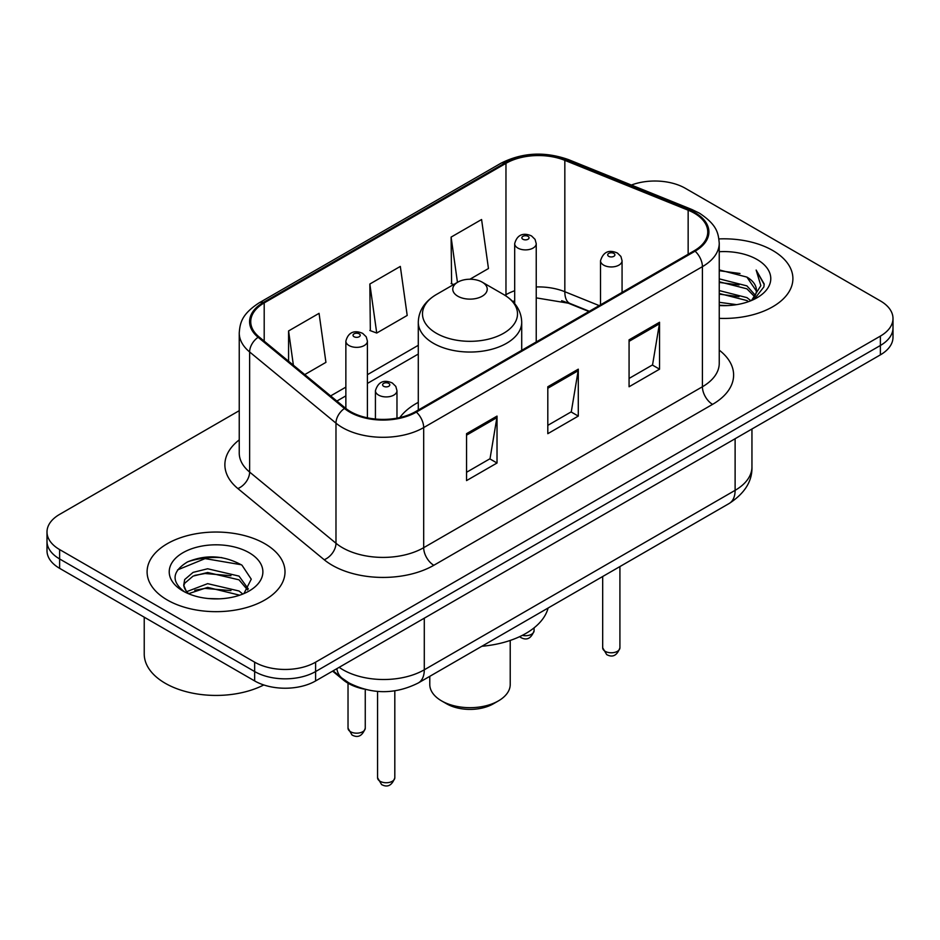 <?xml version="1.0" encoding="UTF-8"?>
<svg xmlns="http://www.w3.org/2000/svg" width="940" height="940" viewBox="0 0 940 940"><rect width="100%" height="100%" fill="white"/><g stroke="black" fill="none" stroke-linecap="round" stroke-linejoin="round"><path stroke-width="1.41" d="M418.288 402.355A76.14 43.957 0 0 0 399.817 417.572M588.934 311.528L566.773 302.574A57.458 33.17 0 0 0 561.638 300.718M363.862 689.055A43.099 24.887 180 0 1 343.3 679.949L332.596 671.125M221.805 557.608A57.458 33.17 0 0 0 188.165 561.615M239.242 410.674L59.62 514.38A43.099 24.887 0 0 0 47 531.97L47 550.746A43.099 24.887 0 0 0 59.62 568.336L254.658 680.936A43.099 24.887 0 0 0 315.605 680.936L880.38 354.862A43.099 24.887 0 0 0 893 337.272L893 327.884A43.099 24.887 0 0 1 880.38 345.485A43.099 24.887 0 0 0 893 327.884L893 318.507A43.099 24.887 0 0 0 880.38 300.906L685.342 188.305A43.099 24.887 0 0 0 631.386 185.039M47 531.97A43.099 24.887 0 0 0 59.62 549.571L254.658 662.171A43.099 24.887 0 0 0 315.605 662.171L315.605 671.548L880.38 345.485L315.605 671.548A43.099 24.887 0 0 1 254.658 671.548A43.099 24.887 0 0 0 315.605 671.548L315.605 680.936M59.62 549.571L59.62 558.947L254.658 671.548L59.62 558.947A43.099 24.887 0 0 1 47 541.358A43.099 24.887 0 0 0 59.62 558.947L59.62 568.336M772.704 250.475A68.949 39.809 0 0 0 718.924 238.925A68.949 39.809 0 0 1 772.704 250.475A68.949 39.809 0 0 1 792.902 278.628A68.949 39.809 0 0 0 772.704 250.475M264.81 543.708A68.949 39.809 0 0 0 189.668 535.072A68.949 39.809 0 0 0 147.098 571.849A68.949 39.809 0 0 0 167.297 600.002A68.949 39.809 0 0 0 242.438 608.638A68.949 39.809 0 0 0 285.008 571.849A68.949 39.809 0 0 0 264.81 543.708A68.949 39.809 0 0 0 189.668 535.072A68.949 39.809 0 0 0 147.098 571.849A68.949 39.809 0 0 0 167.297 600.002A68.949 39.809 0 0 0 242.438 608.638A68.949 39.809 0 0 0 285.008 571.849A68.949 39.809 0 0 0 264.81 543.708M694.284 213.168A45.966 26.543 180 0 1 707.75 231.945A45.966 26.543 180 0 1 694.284 250.71L415.551 411.626A45.966 26.543 180 0 1 345.391 408.089L259.052 336.896A45.966 26.543 180 0 1 250.733 321.668A45.966 26.543 180 0 1 264.199 302.903L505.967 163.325A45.966 26.543 180 0 1 564.834 160.352L688.15 210.196A45.966 26.543 180 0 1 694.284 213.168M695.095 212.699A47.118 27.201 0 0 0 688.809 209.655L565.492 159.8A47.118 27.201 0 0 0 505.144 162.855L263.388 302.433A47.118 27.201 0 0 0 258.112 337.272L344.451 408.465A47.118 27.201 0 0 0 416.361 412.096L695.095 251.18A47.118 27.201 0 0 0 695.095 212.699M466.546 433.681L466.546 480.599L497.025 463.009L497.025 416.091L466.546 433.681M466.546 472.28L490.022 458.72L496.896 417.642A11.492 6.639 -120 0 0 497.025 416.091M489.811 458.849L497.025 463.009M629.072 339.845L629.072 386.763L659.551 369.173L659.551 322.255L629.072 339.845M629.072 378.444L652.548 364.896L659.422 323.818A11.492 6.639 -120 0 0 659.551 322.255M652.337 365.014L659.551 369.173M547.809 386.763L547.809 433.681L578.288 416.091L578.288 369.173L547.809 386.763M547.809 425.362L571.285 411.814L578.159 370.736A11.492 6.639 -120 0 0 578.288 369.173M571.073 411.931L578.288 416.091M719.241 318.343A68.949 39.809 0 0 0 792.902 278.628A68.949 39.809 0 0 1 719.241 318.343M315.605 662.171L880.38 336.097A43.099 24.887 0 0 0 893 318.507M469.93 279.227L488.459 268.534L481.586 219.513L451.106 237.103L451.599 283.739M304.76 374.59L325.933 362.358L319.06 313.337L288.58 330.939L288.58 361.242M369.843 284.021L376.728 333.042L407.196 315.44L400.322 266.42L369.843 284.021L370.337 330.657M376.728 333.042L369.843 330.469M453.691 284.514L451.106 283.551M451.106 237.103L457.451 282.341M288.58 330.939L293.386 365.214M719.241 302.304L736.655 304.654M719.241 305.241L727.243 305.594M719.241 290.578L746.912 297.616L750.884 300.753M719.241 293.503L746.912 300.553L748.487 301.658M719.241 278.851L746.912 285.889L755.302 295.242M719.241 281.777L746.912 288.827L754.55 296.629M751.048 300.683A32.477 18.753 0 0 0 756.418 290.354A32.477 18.753 0 0 0 746.912 277.1L756.394 291.059M719.241 305.524A46.836 27.049 0 0 0 757.064 297.745A46.836 27.049 0 0 0 757.064 259.499A46.836 27.049 0 0 0 719.241 251.72M746.912 277.1L719.241 269.909M754.221 299.261L763.879 286.912L764.197 284.009L756.148 270.062L760.848 285.654L751.565 300.459M756.148 270.062L764.185 284.562M719.241 270.708L740.003 273.493M719.241 282.435L739.028 284.926M719.241 294.161L739.028 296.664M429.78 676.342L429.78 684.461A40.22 23.218 0 0 0 441.553 700.876L446.641 703.813A33.041 19.07 0 0 0 493.359 703.813L498.447 700.876A40.22 23.218 0 0 0 510.22 684.461L510.22 640.445M446.641 703.813L441.553 700.876A40.22 23.218 0 0 0 498.447 700.876M457.815 296.218A17.237 9.952 0 0 0 482.185 296.218A17.237 9.952 0 0 0 482.185 282.141L503.593 294.502A47.505 27.425 0 0 1 503.593 333.289A47.505 27.425 0 0 1 436.407 333.289A47.505 27.425 0 0 1 436.407 294.502C424.704 301.446 418.664 310.682 418.288 322.185A51.712 29.857 0 0 0 433.434 343.3A51.712 29.857 0 0 0 489.787 349.774A51.712 29.857 0 0 0 521.712 322.185C521.336 310.682 515.296 301.446 503.593 294.502L482.185 282.141A17.237 9.952 0 0 0 457.815 282.141A17.237 9.952 0 0 0 457.815 296.218M481.844 646.274A79.007 45.614 0 0 0 548.114 608.016M144.231 617.181L144.231 653.958A71.828 41.466 0 0 0 165.264 683.286A71.828 41.466 0 0 0 263.776 684.955M208.21 598.51L219.149 598.839M186.731 591.636L207.646 583.658L239.018 591.002L242.814 594.045M188.658 593.645L207.646 587.383L239.7 595.196M187.06 593.093L183.7 585.221A32.477 18.753 0 0 0 188.952 593.904M183.7 585.221L184.687 579.545L193.088 572.378L207.646 568.77L239.018 576.103L248.348 588.992M183.782 585.679L184.687 583.27L193.088 576.103L207.646 572.495L239.018 579.827L247.608 589.956M243.918 593.587L251.262 579.181L241.98 565.198C224.178 555.282 205.954 554.224 187.319 562.026C172.032 571.461 171.068 581.39 184.44 591.789L184.604 591.894M249.171 552.732A46.836 27.049 0 0 0 182.936 552.732A46.836 27.049 0 0 0 182.936 590.978A46.836 27.049 0 0 0 249.171 590.978A46.836 27.049 0 0 0 249.171 552.732M177.589 569.887L205.096 558.607L241.345 564.764M194.768 575.374L205.096 573.506L230.97 575.715M194.768 590.273L205.096 588.393L230.97 590.614M343.3 679.162L343.3 679.949M339.164 667.33A57.458 33.17 0 0 0 343.029 669.797A57.458 33.17 0 0 0 424.293 669.797L735.115 490.339A57.458 33.17 0 0 0 751.953 466.875C752.376 481.139 744.774 493.336 729.17 503.488L418.335 682.945A28.729 16.591 60 0 0 424.293 669.797L424.293 618.179M735.115 438.721L735.115 490.339A28.729 16.591 60 0 1 729.17 503.488M336.837 668.669A28.729 19.211 129.5 0 0 341.843 678.01L333.124 670.819M880.38 354.862L880.38 336.097M254.658 680.936L254.658 662.171M719.241 350.15A71.828 41.466 180 0 1 712.567 404.365L433.834 565.281A14.37 8.296 60 0 1 423.681 547.691L702.415 386.763A57.458 33.17 0 0 0 719.241 363.31L719.241 243.202A57.458 33.17 180 0 1 702.415 266.654A14.37 8.296 -120 0 0 695.095 251.18M433.834 565.281A71.828 41.466 180 0 1 332.255 565.281A71.828 41.466 180 0 1 324.206 559.746L237.867 488.553A71.828 41.466 180 0 1 239.242 439.885M342.419 547.691A57.458 33.17 0 0 0 423.681 547.691L423.681 427.582A57.458 33.17 180 0 1 335.98 423.153L249.629 351.96A57.458 33.17 180 0 1 239.242 332.924L239.242 453.033A57.458 33.17 0 0 0 249.629 472.068L335.98 543.261A57.458 33.17 0 0 0 342.419 547.691M719.241 243.202C718.313 233.332 717.396 225.107 699.442 213.168L691.887 209.503A14.37 6.733 112 0 0 688.809 209.655M691.887 209.503L568.571 159.647C544.777 151.234 522.182 152.445 500.809 163.313A14.37 8.296 60 0 1 505.144 162.855M263.388 302.433A14.37 8.296 -120 0 0 259.052 302.892C241.627 314.324 240.041 322.925 239.242 332.924M258.112 337.272A14.37 9.611 129.5 0 0 249.629 351.96L249.629 472.068A14.37 9.611 -50.5 0 1 237.867 488.553M568.571 159.647A14.37 6.733 112 0 0 565.492 159.8M344.451 408.465A14.37 9.611 129.5 0 0 335.98 423.153L335.98 543.261A14.37 9.611 -50.5 0 1 324.206 559.746M416.361 412.096A14.37 8.296 60 0 1 423.681 427.582L702.415 266.654L702.415 386.763A14.37 8.296 60 0 0 712.567 404.365M264.199 302.903L264.199 341.138M688.15 210.196L688.15 254.246M564.834 160.352L564.834 291.717A45.966 26.543 0 0 0 536.235 286.947M599.191 305.606L564.834 291.717A25.862 12.114 -68 0 0 569.969 303.456L536.235 297.874M514.685 290.742A45.966 26.543 0 0 0 505.967 294.69L504.921 295.289M505.967 163.325L505.967 294.69A25.862 14.934 60 0 1 505.932 295.936M418.288 345.309L367.411 374.684M345.861 387.127L330.633 395.916M547.809 388.255L578.159 370.736M629.072 341.338L659.422 323.818M466.546 435.173L496.896 417.642M619.918 647.801C617.075 655.556 612.668 657.824 606.688 654.604L602.681 647.801A8.624 4.982 0 0 0 605.195 651.326A8.624 4.982 0 0 0 614.596 652.395A8.624 4.982 0 0 0 619.918 647.801L619.918 566.562M603.68 265.139A10.775 6.216 180 0 1 600.519 260.733C603.28 251.897 608.909 249.335 617.427 253.048L620.905 256.455L622.068 260.733A10.775 6.216 180 0 1 615.418 266.478A10.775 6.216 180 0 1 603.68 265.139M613.832 253.4A3.596 2.068 0 0 0 608.756 253.4A3.596 2.068 0 0 0 608.756 256.338A3.596 2.068 0 0 0 613.832 256.338A3.596 2.068 0 0 0 613.832 253.4M394.812 777.768C391.98 785.511 387.574 787.779 381.593 784.571L377.575 777.768A8.624 4.982 0 0 0 380.101 781.281A8.624 4.982 0 0 0 389.501 782.362A8.624 4.982 0 0 0 394.812 777.768L394.812 690.853M378.585 395.094A10.775 6.216 180 0 1 375.424 390.699C378.174 381.852 383.814 379.29 392.332 383.003L395.811 386.411L396.974 390.699A10.775 6.216 180 0 1 390.323 396.445A10.775 6.216 180 0 1 378.585 395.094M388.737 383.367A3.596 2.068 0 0 0 383.661 383.367A3.596 2.068 0 0 0 383.661 386.293A3.596 2.068 0 0 0 388.737 386.293A3.596 2.068 0 0 0 388.737 383.367M522.299 635.37A8.624 4.982 0 0 0 534.085 630.74C531.241 638.483 526.835 640.763 520.854 637.543L519.62 636.674M536.235 341.96L536.235 243.672A10.775 6.216 180 0 1 529.584 249.417A10.775 6.216 180 0 1 517.846 248.066A10.775 6.216 180 0 1 514.685 243.672L514.685 303.632M522.922 239.265A3.596 2.068 0 0 0 527.998 239.265A3.596 2.068 0 0 0 527.998 236.339A3.596 2.068 0 0 0 522.922 236.339A3.596 2.068 0 0 0 522.922 239.265M350.538 731.72A8.624 4.982 0 0 0 359.938 732.8A8.624 4.982 0 0 0 365.261 728.206C362.417 735.961 358.011 738.229 352.03 735.01L348.023 728.206A8.624 4.982 0 0 0 350.538 731.72M367.411 417.818L367.411 341.138A10.775 6.216 180 0 1 360.76 346.884A10.775 6.216 180 0 1 349.022 345.532A10.775 6.216 180 0 1 345.861 341.138L345.861 408.465M354.098 336.743A3.596 2.068 0 0 0 359.174 336.743A3.596 2.068 0 0 0 359.174 333.806A3.596 2.068 0 0 0 354.098 333.806A3.596 2.068 0 0 0 354.098 336.743M418.335 682.945C395.223 694.566 372.099 694.566 348.975 682.945L341.843 678.01M751.953 466.875L751.953 429.004M500.809 163.313L259.052 302.892M514.685 300.882L512.699 301.446M418.288 354.051L367.411 383.426M345.861 395.869L336.873 401.063M589.345 311.293L569.969 303.456M521.712 350.338L521.712 322.185M418.288 410.052L418.288 322.185M457.815 282.141L436.407 294.502M602.681 647.801L602.681 576.514M600.519 304.842L600.519 260.733M622.068 292.399L622.068 260.733M377.575 777.768L377.575 691.417M375.424 419.04L375.424 390.699M396.974 418.159L396.974 390.699M534.085 630.74L534.085 627.861M536.235 243.672L535.072 239.395L531.594 235.987C527.164 233.86 517.881 231.651 514.685 243.672M365.261 728.206L365.261 689.42M367.411 341.138L366.248 336.861L362.77 333.453C358.34 331.327 349.057 329.118 345.861 341.138M348.023 728.206L348.023 683.216"/></g></svg>

